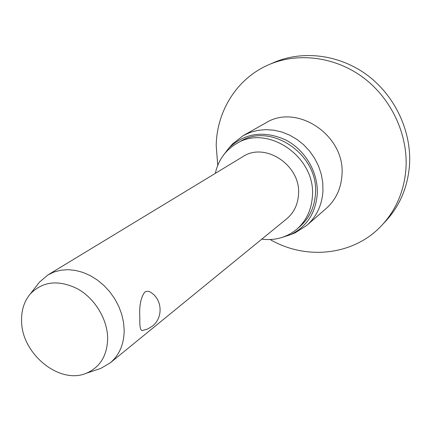 <?xml version="1.0" encoding="UTF-8"?>
<svg xmlns="http://www.w3.org/2000/svg" width="431" height="431" viewBox="0 0 431 431"><rect width="100%" height="100%" fill="white"/><g stroke="black" fill="none" stroke-linecap="round" stroke-linejoin="round"><path stroke-width="0.65" d="M217.747 165.348L216.217 145.899C216.599 111.214 236.931 78.35 268.82 64.709L273.841 62.533C302.837 49.926 339.709 54.489 367.648 75.43C395.534 96.409 411.934 132.193 409.45 165.86C407.564 187.566 399.688 205.959 385.81 221.049L382.082 225.052C354.104 255.599 306.188 260.55 270.162 239.55M268.82 64.709C298.08 51.989 335.334 56.628 363.581 77.833C391.779 99.076 408.389 135.275 405.91 169.308C404.025 191.245 396.078 209.827 382.082 225.052M230.962 145.748L232.67 143.846L243.316 135.555L250.352 132.349L257.91 130.351L265.819 129.618L273.884 130.184L281.906 132.037L289.686 135.151L297.024 139.445L303.742 144.827L309.657 151.162L314.63 158.285L318.525 166.027L321.251 174.178L322.744 182.545L322.97 190.911C322.027 205.075 316.629 216.577 306.786 225.413L295.413 232.67L293.053 233.645M223.333 155.338L229.082 147.838C244.964 132.947 263.804 130.291 285.608 139.876C305.17 149.869 318.358 172.438 317.281 193.934C315.627 213.259 306.683 226.857 290.451 234.717L281.459 237.632M215.317 173.37C218.248 160.257 225.311 150.344 236.495 143.636C267.236 123.751 315.918 156.755 312.4 196.164C311.527 209.752 306.355 220.742 296.889 229.136C286.83 237.438 275.129 240.778 261.789 239.157M236.495 143.636L240.083 141.589C270.652 121.822 318.978 154.546 315.454 193.686C314.576 207.176 309.431 218.091 300.019 226.442L296.889 229.136M37.335 284.88L39.56 282.03L47.927 274.94L54.085 271.977L60.83 270.205L68.001 269.671L75.42 270.404L82.903 272.403L90.251 275.614L97.277 279.972L103.801 285.365L109.646 291.652L114.657 298.683L118.708 306.258L121.687 314.188L123.53 322.269L124.187 330.281C124.031 344.261 119.339 355.155 110.11 362.967L100.628 368.483L97.196 369.626M139.859 318.056C139.084 306.322 140.684 297.719 144.66 292.24C146.896 290.78 149.228 291.027 151.653 292.983C162.53 300.396 162.988 318.03 152.434 326.1L147.596 329.047L142.144 330.593C140.323 330.205 139.563 326.03 139.859 318.056M47.927 274.94L242.755 156.722C265.006 141.53 300.994 165.38 298.532 194.273C297.907 204.504 293.947 212.698 286.647 218.862L110.11 362.967M21.582 321.17C21.27 310.336 24.184 301.242 30.326 293.883C42.868 281.168 58.691 279.525 77.795 288.948C94.998 298.645 107.47 319.306 107.669 338.324C107.233 355.613 100.132 367.25 86.372 373.224C59.623 384.856 21.717 353.953 21.582 321.17M142.596 330.523L142.144 330.593M243.316 135.555L265.846 122.883C297.164 102.977 345.786 135.813 341.939 175.347C340.964 188.875 335.738 199.898 326.256 208.41L306.786 225.413M229.082 147.838L232.67 143.846M30.326 293.883L39.56 282.03M86.372 373.224L100.628 368.483M290.451 234.717L295.413 232.67"/></g></svg>
